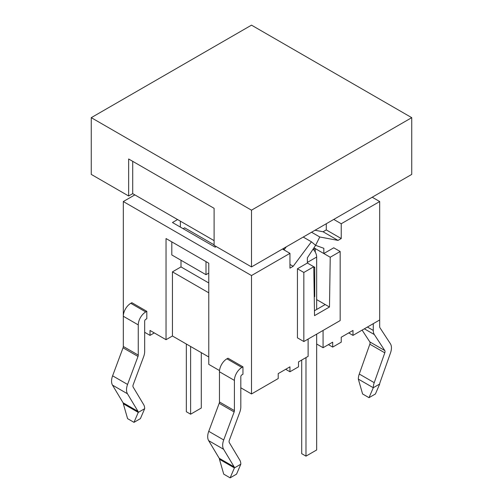 <?xml version="1.0" encoding="UTF-8"?>
<svg xmlns="http://www.w3.org/2000/svg" width="503" height="503" viewBox="0 0 503 503"><rect width="100%" height="100%" fill="white"/><g stroke="black" fill="none" stroke-linecap="round" stroke-linejoin="round"><path stroke-width="0.75" d="M91.263 117.664L251.5 25.15L411.737 117.664L251.5 210.179L91.263 117.664L91.263 174.403L128.649 195.994L128.649 158.986L214.108 208.324L214.108 245.332L251.5 266.917L251.5 210.179M251.5 266.917L411.737 174.403L411.737 117.664M214.108 240.641L132.71 193.649L132.71 161.331M132.71 193.649L128.649 195.994M190.612 346.479L190.612 414.202L186.336 411.737L186.336 344.014M201.294 352.647L201.294 408.034L190.612 414.202M284.314 249.475L283.013 248.721M305.981 357.583L305.981 456.139L301.706 453.675L301.706 360.047M313.79 267.59L314.74 267.043L314.74 296.644L314.243 296.933M313.784 267.344L314.74 267.043M316.664 309.477L316.664 257.052A7.551 4.364 -120 0 0 313.073 249.148M305.981 456.139L316.664 449.971L316.664 334.143M313.52 249.614L315.274 248.601L313.947 247.828M208.77 273.085L205.991 274.688L205.991 261.617M171.806 241.88L171.806 254.952L205.991 274.688M183.13 228.676L184.626 227.815L214.108 244.835M180.357 227.073L180.357 221.157M216.246 246.564L215.177 247.18L172.447 222.515L177.578 219.553M154.289 332.911L150.013 335.382L150.013 330.446L166.04 339.695L166.04 238.548L208.77 263.22L208.77 364.367L219.522 370.573M166.04 339.695L172.447 335.998L172.447 271.853L180.998 266.917L208.77 282.956M180.998 260.258L180.998 266.917M323.071 330.446L323.071 347.711L332.69 342.166L332.69 347.095L341.235 342.166L341.235 337.23L352.987 330.446L352.987 335.382L348.711 332.911M311.558 232.241L319.77 236.982L315.595 245.319L311.426 241.798L293.161 266.301L289.954 268.149L289.954 253.349L251.5 275.55L251.5 393.968L278.209 378.552L278.209 373.616L289.954 366.832L289.954 371.767L285.685 369.303M172.447 335.998L208.77 356.967M332.69 347.095L328.415 344.63M308.119 339.079L308.119 356.35L298.505 361.902L298.505 366.832L289.954 371.767M323.071 347.711L316.664 344.014M138.262 324.894L123.31 316.261L123.31 346.466A3.024 1.742 -60 0 1 123.046 347.806L112.609 375.816A12.085 6.979 120 0 0 112.502 385.135L123.072 402.771A3.024 1.742 -60 0 1 123.31 403.758L138.262 412.397L144.675 408.694L140.4 418.641L133.993 422.344L138.262 412.397A3.024 1.742 120 0 0 138.029 411.404L127.46 393.767A12.085 6.979 -60 0 1 127.567 384.449L138.004 356.438A3.024 1.742 120 0 0 138.262 355.099L138.262 324.894A10.576 6.105 -60 0 1 145.744 311.942L146.813 311.326L131.855 302.693L130.786 303.309A10.576 6.105 120 0 0 123.31 316.261L123.31 201.54L134.848 194.881M316.664 299.606L325.208 304.541L314.45 310.753M329.484 307.006L314.526 315.645L313.778 266.735L303.843 272.469L303.843 341.543L340.166 320.574L340.166 251.5L330.232 257.234L329.484 307.006L325.208 304.541M315.224 252.009L315.274 248.601L323.825 253.531L333.753 247.797L340.166 251.5M303.843 341.543L297.436 337.846L297.436 268.765L307.371 263.031L307.371 257.8L315.595 245.332L323.825 248.3L323.825 253.531L330.232 257.234M297.436 268.765L303.843 272.469M307.371 263.031L313.778 266.735M319.77 236.982L338.029 240.396L323.071 231.764L315.004 230.255M372.214 197.226L379.69 201.54L379.69 319.958L352.987 335.382M379.69 201.54L341.235 223.747L341.235 238.548L338.029 240.396M323.071 231.764L326.277 229.915L341.235 238.548M311.426 241.798L303.215 237.064M283.994 249.903L286.276 246.841M293.161 266.301L289.954 264.452M326.277 229.915L326.277 223.747M289.954 253.349L282.479 249.029M333.753 219.427L341.235 223.747M251.5 275.55L123.31 201.54M369.007 397.672L373.283 387.725L379.69 384.022L375.42 393.975L369.007 397.672L362.6 393.975L358.325 379.092A12.085 6.979 120 0 1 359.274 374.031L369.837 344.19A3.024 1.742 -60 0 0 369.812 341.895L362.11 330.113M379.69 319.958L379.69 326.73A3.024 1.742 120 0 0 379.954 327.761L390.391 343.725A12.085 6.979 -60 0 1 390.498 352.924L379.928 382.758A3.024 1.742 120 0 0 379.69 384.022M358.325 379.092L373.283 387.725A12.085 6.979 -60 0 1 374.226 382.67L384.795 352.829A3.024 1.742 120 0 0 384.77 350.528L374.333 334.564A12.085 6.979 -60 0 1 373.283 330.433L373.283 323.662M240.818 464.2L236.542 474.147L230.135 477.85L234.411 467.903L240.818 464.2A12.085 6.979 120 0 0 239.874 460.239L229.305 442.602A3.024 1.742 -60 0 1 229.33 440.27L239.768 412.259A12.085 6.979 120 0 0 240.818 406.908L240.818 376.703A1.509 0.874 -60 0 1 241.886 374.848L242.955 374.232L242.955 366.832L241.886 367.448A10.576 6.105 120 0 0 234.411 380.4L234.411 410.605A3.024 1.742 -60 0 1 234.147 411.944L223.709 439.962A12.085 6.979 120 0 0 223.602 449.273L234.172 466.91A3.024 1.742 -60 0 1 234.411 467.903L219.453 459.27L223.728 474.147L230.135 477.85M219.453 459.27A3.024 1.742 120 0 0 219.214 458.277L208.644 440.641A12.085 6.979 -60 0 1 208.751 431.323L219.189 403.312A3.024 1.742 120 0 0 219.453 401.972L219.453 371.767A10.576 6.105 -60 0 1 226.928 358.815L227.997 358.199L242.955 366.832M123.31 403.758L127.58 418.641L133.993 422.344M146.813 311.326L146.813 318.726L145.744 319.342A1.509 0.874 120 0 0 144.675 321.191L144.675 351.402A12.085 6.979 -60 0 1 143.625 356.753L133.188 384.764A3.024 1.742 120 0 0 133.163 387.09L143.726 404.726A12.085 6.979 -60 0 1 144.675 408.694M208.77 292.821L172.447 271.853M251.5 393.968L240.818 387.8M150.013 335.382L144.675 332.294M307.371 262.415L316.664 257.052M373.283 330.433L367.416 327.044M374.333 334.564L364.361 328.811M384.77 350.528L369.812 341.895M384.795 352.829L369.837 344.19M374.226 382.67L359.274 374.031M234.172 466.91L219.214 458.277M223.602 449.273L208.644 440.641M223.709 439.962L208.751 431.323M234.147 411.944L219.189 403.312M234.411 410.605L219.453 401.972M234.411 380.4L219.453 371.767M241.886 367.448L226.928 358.815M123.072 402.771L138.029 411.404M112.502 385.135L127.46 393.767M112.609 375.816L127.567 384.449M123.046 347.806L138.004 356.438M123.31 346.466L138.262 355.099M130.786 303.309L145.744 311.942"/></g></svg>
